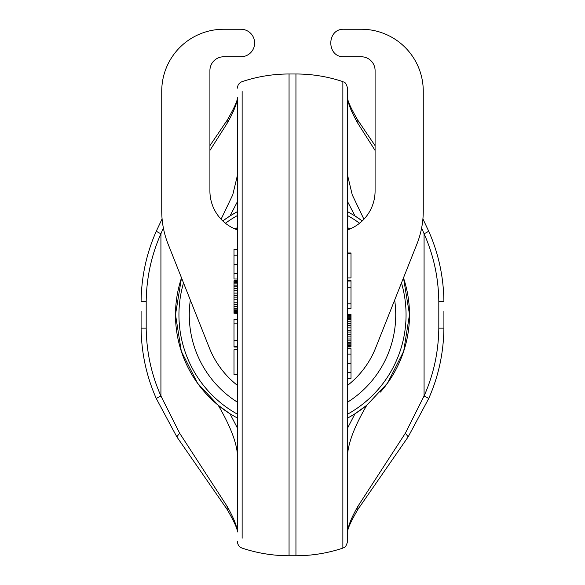 <?xml version="1.0" encoding="UTF-8"?>
<svg xmlns="http://www.w3.org/2000/svg" width="585" height="585" viewBox="0 0 585 585"><rect width="100%" height="100%" fill="white"/><g stroke="black" fill="none" stroke-linecap="round" stroke-linejoin="round"><path stroke-width="0.88" d="M237.444 428.132L230 413.778A117 117 0 0 1 181.511 277.846L175.5 314.591L181.321 351.307L197.525 383.19L218.205 405.251L230 413.778L237.444 418.099M230 215.96L222.761 220.925A117 117 0 0 1 236.406 212.194L230 215.96L237.444 201.606M354.993 215.953A117 117 0 0 1 362.239 220.925L355 215.96L347.556 201.606M347.556 454.508C348.565 441.88 354.978 425.463 366.795 405.251L387.482 383.19L403.672 351.322L409.5 314.533L403.489 277.846A117 117 0 0 1 380.404 392.082M366.963 405.112A117 117 0 0 1 348.594 417.544L355 413.778L366.795 405.251M347.556 418.099L348.594 417.544M237.444 211.631L236.406 212.194M347.556 211.631L355 215.96M401.471 282.913A113.556 113.556 0 0 1 347.556 414.187M237.444 414.187A113.556 113.556 0 0 1 183.529 282.913M225.422 223.236A113.556 113.556 0 0 1 237.444 215.551M347.556 215.551A113.556 113.556 0 0 1 359.578 223.236M221.079 219.221L232.771 194.783L237.444 175.222L237.444 97.746M141.087 311.425L141.087 328.119L146.191 328.119C146.491 351.995 151.405 374.619 160.926 395.994L179.646 433.207L226.995 506.142C233.488 517.476 236.976 526.091 237.444 531.977L237.444 454.508C236.42 441.843 230.007 425.427 218.205 405.251M163.369 227.974L160.926 233.744C157.519 232.106 156.056 231.17 156.546 230.921M226.995 506.142L227.229 509.601C234.037 521.345 237.437 528.796 237.444 531.977L237.444 97.761C236.976 103.647 233.488 112.254 226.995 123.589L209.913 150.418M347.556 428.132L355 413.778M363.921 219.221L352.236 194.805L347.556 175.222L347.556 97.746M375.087 150.418L358.005 123.589C351.512 112.254 348.024 103.647 347.556 97.761C347.563 100.934 350.971 108.393 357.771 120.13L375.087 145.665M421.631 227.974L424.074 233.744C427.481 232.106 428.944 231.17 428.454 230.921M422.911 218.9L428.608 230.995C438.494 253.181 443.591 276.72 443.913 301.619L438.808 301.619C438.509 277.743 433.595 255.111 424.074 233.744L424.074 395.994L405.354 433.207L358.005 506.142C351.512 517.476 348.024 526.091 347.556 531.977L347.556 531.992C347.563 528.796 350.963 521.345 357.771 509.601L358.005 506.142M394.663 300.046A103.238 103.238 0 0 1 347.556 402.195M237.444 402.195A103.238 103.238 0 0 1 190.337 300.046M235.148 229.027A103.238 103.238 0 0 1 237.444 227.543M347.556 227.543A103.238 103.238 0 0 1 349.852 229.027M237.444 160.707L237.444 249.364L234 249.364L234 255.221L237.444 255.221L237.444 249.364M237.444 454.508L237.444 255.221M226.995 123.589L227.229 120.13C234.029 108.393 237.437 100.934 237.444 97.761L237.444 97.761M162.089 218.9L156.392 230.995C146.506 253.181 141.409 276.72 141.087 301.619L146.191 301.619C146.491 277.743 151.405 255.111 160.926 233.744L160.926 395.994C157.519 397.624 156.056 398.568 156.546 398.816M179.646 433.207L176.816 436.812L227.236 509.608M342.861 507.115L342.861 548.116C343.505 547.172 345.333 549.337 347.556 541.586L347.556 88.145C345.333 80.401 343.505 82.565 342.861 81.622L342.861 507.071M405.354 433.207L408.184 436.812L357.771 509.601M438.808 301.619L438.808 328.119C438.509 351.995 433.595 374.619 424.074 395.994C427.481 397.624 428.944 398.568 428.454 398.816M358.005 123.589L357.771 120.13M237.444 374.678L234 374.678L234 349.757L237.444 349.757M237.444 374.29L234 374.29M237.444 319.264L234 319.264L234 323.878L237.444 323.878M237.444 340.419L234 340.419L234 323.878M237.444 346.634L234 346.634L234 340.419M237.444 347.022L234 347.022L234 346.634M237.444 280.778L234 280.778L237.444 280.924M237.444 281.275L234 280.924M237.444 281.919L234 281.919L234 281.275M237.444 282.767L234 282.767L234 281.919M237.444 283.871L234 283.871L234 282.767M237.444 285.144L234 285.144L234 283.871M237.444 286.818L234 286.818L234 285.144M237.444 288.697L234 288.697L234 286.818M237.444 290.789L234 290.789L234 288.697M237.444 293.1L234 293.1L234 290.789M237.444 295.622L234 295.622L234 293.1M237.444 297.114L234 297.114L234 295.622M237.444 299.776L234 299.776L234 297.114M237.444 302.189L234 302.189L234 299.776M237.444 304.39L234 304.39L234 302.189M237.444 306.408L234 306.408L234 304.39M237.444 308.185L234 308.185L234 306.408M237.444 309.077L234 309.077L234 308.185M237.444 310.386L234 310.386L234 309.077M237.444 311.491L234 311.491L234 310.386M237.444 312.302L234 312.302L234 311.491M237.444 312.909L234 312.909L234 312.302M237.444 313.26L234 312.909M237.444 313.37L234 313.26M237.444 264.413L234 264.413L234 255.221M237.444 273.539L234 273.539L234 264.413M237.444 279.008L234 279.008L234 273.539M176.816 436.812L156.392 398.736C146.506 376.55 141.409 353.011 141.087 328.119L141.087 318.306M347.556 252.991L351 252.991L351 277.912L347.556 277.912M347.556 253.378L351 253.378M347.556 308.405L351 308.405L351 303.79L347.556 303.79M347.556 287.25L351 287.25L351 303.79M347.556 281.034L351 281.034L351 287.25M347.556 280.646L351 280.646L351 281.034M347.556 346.89L351 346.89L347.556 346.744M347.556 346.393L351 346.744M347.556 345.75L351 345.75L351 346.393M347.556 344.901L351 344.901L351 345.75M347.556 343.797L351 343.797L351 344.901M347.556 342.517L351 342.517L351 343.797M347.556 340.85L351 340.85L351 342.517M347.556 338.971L351 338.971L351 340.85M347.556 336.88L351 336.88L351 338.971M347.556 334.569L351 334.569L351 336.88M347.556 332.046L351 332.046L351 334.569M347.556 330.554L351 330.554L351 332.046M347.556 327.892L351 327.892L351 330.554M347.556 325.479L351 325.479L351 327.892M347.556 323.278L351 323.278L351 325.479M347.556 321.26L351 321.26L351 323.278M347.556 319.483L351 319.483L351 321.26M347.556 318.591L351 318.591L351 319.483M347.556 317.282L351 317.282L351 318.591M347.556 316.178L351 316.178L351 317.282M347.556 315.366L351 315.366L351 316.178M347.556 314.759L351 314.759L351 315.366M347.556 314.408L351 314.759M347.556 314.299L351 314.408M347.556 378.305L351 378.305L351 372.448L347.556 372.448M347.556 363.256L351 363.256L351 372.448M347.556 354.13L351 354.13L351 363.256M347.556 348.66L351 348.66L351 354.13M438.808 328.119L443.913 328.119C443.591 353.011 438.494 376.55 428.608 398.736L408.184 436.812M443.913 318.306L443.913 322.913M443.913 311.425L443.913 328.119M347.556 385.391A89.468 89.468 0 0 0 375.65 347.907L416.944 243.989A89.468 89.468 0 0 0 423.262 210.944L423.262 91.194A61.944 61.944 0 0 0 361.325 29.25L344.119 29.25C326.364 28.409 326.364 57.622 344.119 56.782L361.325 56.782A13.762 13.762 0 0 1 375.087 70.544L375.087 190.988A41.294 41.294 0 0 1 347.556 229.92M237.444 229.92A41.294 41.294 0 0 1 209.913 190.988L209.913 70.544A13.762 13.762 0 0 1 223.675 56.782L240.881 56.782A13.762 13.762 0 0 0 254.65 43.012A13.762 13.762 0 0 0 240.881 29.25L223.675 29.25A61.944 61.944 0 0 0 161.738 91.194L161.738 210.944A89.468 89.468 0 0 0 168.056 243.989L209.35 347.907A89.468 89.468 0 0 0 237.444 385.391M146.191 301.619L146.191 328.119M242.139 538.229L242.139 91.509M237.444 88.145C237.612 84.964 239.177 82.792 242.139 81.622C257.371 76.547 273.005 74.002 289.056 73.988L289.056 555.75C273.005 555.735 257.371 553.191 242.139 548.116C239.177 546.946 237.612 544.767 237.444 541.586M342.861 548.116C327.629 553.191 311.995 555.735 295.944 555.75L295.944 73.988C311.995 74.002 327.629 76.547 342.861 81.615M227.229 120.13L209.913 145.665M289.056 555.75L295.944 555.75M289.056 73.988L295.944 73.988"/></g></svg>
